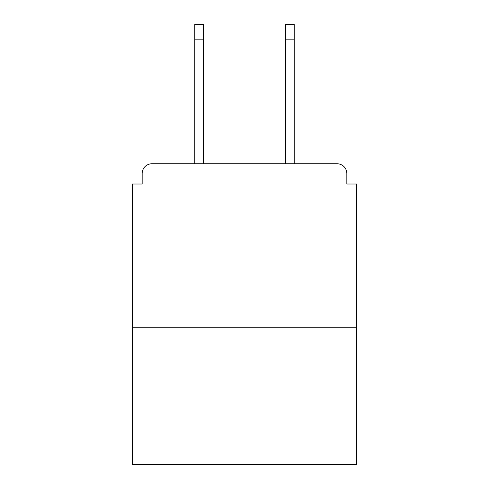<?xml version="1.0" encoding="UTF-8"?>
<svg xmlns="http://www.w3.org/2000/svg" width="489" height="489" viewBox="0 0 489 489"><rect width="100%" height="100%" fill="white"/><g stroke="black" fill="none" stroke-linecap="round" stroke-linejoin="round"><path stroke-width="0.73" d="M346.842 184.011L346.842 173.546L346.842 184.011L356.652 184.011L356.652 464.55L132.348 464.55L132.348 184.011L142.158 184.011L142.158 173.546L142.158 184.011M356.652 327.22L132.348 327.22M346.842 173.546A9.811 9.811 0 0 0 337.031 163.742L151.969 163.742A9.811 9.811 0 0 0 142.158 173.546M294.201 163.742L337.031 163.742L294.201 163.742L294.201 39.163L285.698 39.163L285.698 24.45L294.201 24.45L294.201 39.163M194.799 163.742L151.969 163.742L194.799 163.742L194.799 24.45L203.302 24.45L203.302 163.742M285.698 163.742L285.698 39.163M203.302 39.163L194.799 39.163"/></g></svg>
